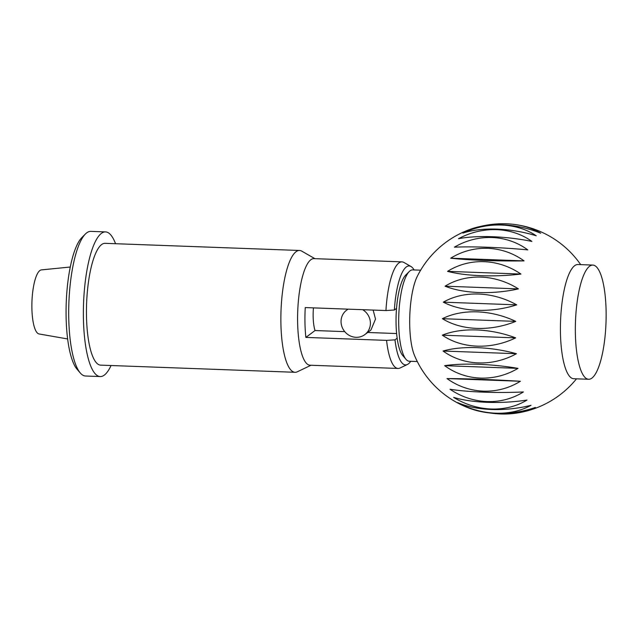 <?xml version="1.0" encoding="UTF-8"?>
<svg xmlns="http://www.w3.org/2000/svg" width="638" height="638" viewBox="0 0 638 638"><rect width="100%" height="100%" fill="white"/><g stroke="black" fill="none" stroke-linecap="round" stroke-linejoin="round"><path stroke-width="0.96" d="M592.846 265.081L577.916 264.531A57.141 15.272 92.1 0 0 560.459 333.148A57.141 15.272 92.1 0 0 573.721 378.725L588.643 379.275A57.141 15.272 92.1 0 0 606.1 310.658A57.141 15.272 92.1 0 0 592.846 265.081A57.141 15.272 92.1 0 0 575.38 333.698A57.141 15.272 92.1 0 0 588.643 379.275M480.334 226.45A70.26 49.174 166.3 0 1 511.413 224.121A70.26 49.174 166.3 0 1 540.705 233.213A70.26 42.188 -165.9 0 0 472.567 228.516A95.229 95.229 0 0 0 417.268 276.366A45.713 12.218 92.1 0 0 409.724 325.189A45.713 12.218 92.1 0 0 414.373 355.119A95.229 95.229 0 0 0 472.718 409.397A70.26 44.532 -11 0 0 535.346 407.451A70.26 47.029 16.6 0 1 515.879 413.209A70.26 47.029 16.6 0 1 489.338 412.906M442.317 335.173A70.26 39.062 12.8 0 1 515.679 337.877L442.317 335.173A70.26 58.417 157.6 0 0 515.679 337.877M531.869 241.403A70.26 19.483 -173.3 0 0 458.507 238.708A70.26 62.947 148.1 0 1 531.869 241.403M524.069 260.894A70.26 6.013 -179.3 0 1 450.707 258.199A70.26 67.7 91.3 0 1 524.069 260.894L450.707 258.199M518.431 288.894A70.26 30.64 174.4 0 1 445.069 286.191A70.26 62.755 35.5 0 1 518.431 288.894L445.069 286.191M515.759 321.385A70.26 50.88 165.2 0 1 442.397 318.689A70.26 48.823 17.7 0 1 515.759 321.385L442.397 318.689M516.692 304.86A70.26 41.51 170.4 0 1 443.33 302.165A70.26 56.814 24.5 0 1 516.692 304.86L443.33 302.165M520.927 274.061A70.26 18.662 177.7 0 1 447.557 271.357A70.26 66.432 55.8 0 1 520.927 274.061L447.557 271.357M527.762 249.881A70.26 6.858 -176.3 0 0 454.4 247.177A70.26 66.527 127.3 0 1 527.762 249.881M536.231 235.781A70.26 31.406 -169.9 0 0 462.869 233.085A70.26 57.093 159.4 0 1 536.231 235.781M544.9 233.683A70.26 39.476 171.2 0 1 545.027 233.747A70.26 39.476 171.2 0 1 545.123 233.795A70.26 51.447 -160.5 0 0 522.004 225.732A95.229 95.229 0 0 0 511.413 224.121M420.649 270.177L412.682 269.89A45.713 12.218 92.1 0 0 409.229 271.557A45.713 12.218 92.1 0 0 398.718 324.782A45.713 12.218 92.1 0 0 405.999 359.33A45.713 12.218 92.1 0 0 409.325 361.244L417.292 361.539M409.229 271.557L405.712 275.09A41.901 11.197 92.1 0 0 396.07 323.881A41.901 11.197 92.1 0 0 402.753 355.549L405.999 359.33M373.142 310.076L375.511 319.096L370.917 330.045L364.864 334.583A15.24 14.347 -126.9 0 0 370.399 322.932A15.24 14.347 -126.9 0 0 362.703 309.693M67.628 338.945L39.03 333.953A32.075 8.573 -87.9 0 1 31.9 308.401A32.075 8.573 -87.9 0 1 41.39 269.898L70.276 267.019M348.204 309.159A15.24 14.347 -126.9 0 0 346.578 310.204A15.24 14.347 -126.9 0 0 341.051 321.855A15.24 14.347 -126.9 0 0 349.488 335.516A15.24 14.347 -126.9 0 0 364.864 334.583M443.075 351.028A70.26 27.889 9 0 1 516.437 353.723L443.075 351.028A70.26 63.84 145 0 0 516.437 353.723M447.007 378.573A70.26 2.967 2.8 0 1 520.369 381.269L447.007 378.573A70.26 67.644 83.3 0 0 520.369 381.269M453.626 397.378A70.26 22.386 -3.2 0 0 526.988 400.074A70.26 61.758 32.9 0 1 453.626 397.378M457.653 402.602A70.26 34.069 -6.7 0 0 531.023 405.297A70.26 55.394 22.9 0 1 457.653 402.602M450.029 389.268A70.26 9.889 -0.2 0 0 523.391 391.963A70.26 65.889 50.7 0 1 450.029 389.268M444.662 365.67A70.26 15.711 5.8 0 1 518.024 368.365L444.662 365.67A70.26 66.95 121.5 0 0 518.024 368.365M313.441 307.883A22.856 6.109 92.1 0 0 313.154 316.799A22.856 6.109 92.1 0 0 315.036 330.54L344.735 331.632M111.06 365.518A72.373 19.339 -87.9 0 1 100.222 376.556L85.548 376.013A72.373 19.339 -87.9 0 1 80.292 372.983A72.373 19.339 -87.9 0 1 68.752 318.282A72.373 19.339 -87.9 0 1 85.404 234.002A72.373 19.339 -87.9 0 1 90.867 231.363L105.541 231.905A72.373 19.339 -87.9 0 1 115.542 243.708M80.292 372.983L77.038 369.203A68.561 18.327 -87.9 0 1 66.113 317.381A68.561 18.327 -87.9 0 1 81.879 237.535L85.404 234.002M100.222 376.556A72.373 19.339 -87.9 0 1 83.426 318.817A72.373 19.339 -87.9 0 1 105.541 231.905M310.993 365.255L297.332 371.787A60.945 16.285 -87.9 0 1 295.051 372.289A60.945 16.285 -87.9 0 1 280.911 323.665A60.945 16.285 -87.9 0 1 299.533 250.479A60.945 16.285 -87.9 0 1 301.766 251.149L314.917 258.669M295.051 372.289L100.637 365.135A60.945 16.285 -87.9 0 1 86.497 316.52A60.945 16.285 -87.9 0 1 105.118 243.325L299.533 250.479M410.744 361.299A49.517 13.231 -87.9 0 1 407.363 364.505L400.034 368.014A53.329 14.251 -87.9 0 1 398.04 368.453L310.004 365.215A53.329 14.251 -87.9 0 1 297.627 322.676A53.329 14.251 -87.9 0 1 313.92 258.629L401.956 261.867A53.329 14.251 -87.9 0 1 403.918 262.457L410.968 266.493A49.517 13.231 -87.9 0 1 414.102 269.938M398.04 368.453A53.329 14.251 -87.9 0 1 386.572 340.381L305.873 337.406A53.329 14.251 -87.9 0 1 304.964 322.94A53.329 14.251 -87.9 0 1 305.251 307.58L385.95 310.546L394.356 310.012L396.533 308.385M305.873 337.406L315.036 330.54M397.155 338.212L394.986 339.847L386.572 340.381M367.671 332.478L396.613 333.538M385.95 310.546A53.329 14.251 -87.9 0 1 401.956 261.867M407.363 364.505A49.517 13.231 -87.9 0 1 394.986 339.847M394.356 310.012A49.517 13.231 -87.9 0 1 410.968 266.493M580.692 264.634A95.229 95.229 0 0 0 545.027 233.747M346.578 310.204L347.981 309.151M515.879 413.209A95.229 95.229 0 0 0 576.489 378.828"/></g></svg>
